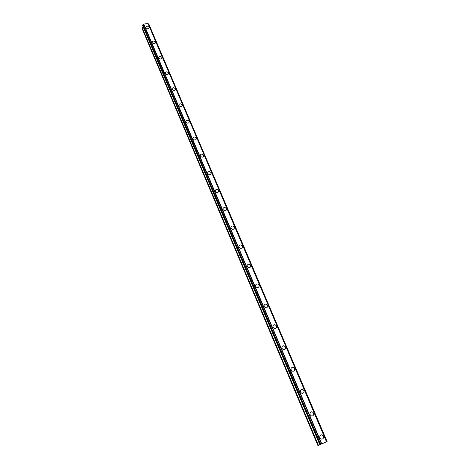 <?xml version="1.0" encoding="UTF-8"?>
<svg xmlns="http://www.w3.org/2000/svg" width="469" height="469" viewBox="0 0 469 469"><rect width="100%" height="100%" fill="white"/><g stroke="black" fill="none" stroke-linecap="round" stroke-linejoin="round"><path stroke-width="0.7" d="M319.799 435.994C320.931 434.382 322.139 434.464 323.417 436.252L323.487 437.993C322.35 439.594 321.142 439.5 319.87 437.718L319.799 435.994C320.937 434.382 322.139 434.464 323.417 436.252L323.487 437.987C322.35 439.594 321.142 439.5 319.87 437.718M309.974 413.001C311.088 411.36 312.295 411.43 313.591 413.207L313.679 414.825C312.559 416.454 311.357 416.378 310.062 414.602L309.98 413.001C311.088 411.36 312.295 411.43 313.591 413.207L313.679 414.819C312.559 416.449 311.357 416.378 310.062 414.602M300.377 390.525C301.467 388.86 302.669 388.912 303.988 390.677L304.082 392.184C302.992 393.831 301.79 393.778 300.477 392.014L300.377 390.519C301.467 388.86 302.669 388.912 303.988 390.677L304.088 392.184C302.992 393.831 301.79 393.778 300.477 392.014M290.997 368.534C292.064 366.864 293.266 366.905 294.596 368.652L294.702 370.059C293.635 371.718 292.433 371.677 291.108 369.924L291.003 368.534C292.064 366.864 293.266 366.905 294.596 368.652L294.708 370.059C293.635 371.718 292.439 371.677 291.108 369.924M281.828 347.031C282.871 345.354 284.067 345.377 285.416 347.113L285.527 348.426C284.478 350.097 283.288 350.062 281.945 348.326L281.828 347.031C282.871 345.348 284.067 345.377 285.416 347.113L285.527 348.426C284.484 350.097 283.288 350.062 281.945 348.326M272.858 325.99C273.884 324.308 275.074 324.325 276.434 326.049L276.552 327.274C275.526 328.945 274.336 328.921 272.981 327.204L272.864 325.99C273.884 324.308 275.074 324.325 276.434 326.049L276.552 327.274C275.526 328.945 274.336 328.921 272.981 327.204M264.088 305.395C265.091 303.719 266.275 303.73 267.641 305.436L267.764 306.579C266.755 308.25 265.571 308.239 264.211 306.533L264.088 305.395C265.091 303.719 266.275 303.73 267.647 305.43L267.764 306.579C266.761 308.25 265.571 308.233 264.211 306.533M255.505 285.24C256.49 283.569 257.669 283.575 259.04 285.258L259.164 286.336C258.179 288.001 257 287.989 255.628 286.307L255.505 285.24C256.49 283.569 257.669 283.575 259.046 285.258L259.169 286.336C258.179 288.001 257 287.989 255.628 286.307M247.104 265.507C248.072 263.848 249.244 263.848 250.622 265.513L250.745 266.521C249.778 268.18 248.605 268.174 247.227 266.509L247.104 265.507C248.072 263.842 249.244 263.848 250.622 265.513L250.751 266.521C249.778 268.18 248.605 268.174 247.227 266.509M238.879 246.184C239.829 244.531 240.996 244.531 242.379 246.178L242.502 247.128C241.553 248.775 240.386 248.775 239.002 247.122L238.879 246.184C239.829 244.531 240.996 244.531 242.379 246.178L242.502 247.128C241.553 248.775 240.386 248.775 239.002 247.122M230.83 227.26C231.762 225.618 232.923 225.618 234.307 227.248L234.43 228.139C233.498 229.775 232.337 229.775 230.953 228.145L230.83 227.26C231.762 225.618 232.923 225.612 234.307 227.242L234.43 228.139C233.498 229.769 232.337 229.775 230.953 228.139M222.939 208.717C223.86 207.093 225.009 207.087 226.398 208.699L226.521 209.543C225.601 211.161 224.446 211.161 223.062 209.549L222.939 208.717C223.86 207.093 225.014 207.087 226.404 208.699L226.521 209.543C225.601 211.156 224.452 211.161 223.062 209.549M215.212 190.549C216.115 188.943 217.264 188.937 218.654 190.531L218.771 191.323C217.868 192.923 216.719 192.929 215.335 191.334L215.212 190.549C216.121 188.943 217.264 188.937 218.654 190.525L218.777 191.323C217.868 192.923 216.719 192.929 215.335 191.334M207.644 172.744C208.535 171.156 209.672 171.15 211.062 172.721L211.179 173.477C210.288 175.06 209.151 175.06 207.761 173.489L207.644 172.744C208.535 171.156 209.672 171.15 211.062 172.721L211.179 173.477C210.288 175.054 209.151 175.06 207.761 173.489M200.222 155.292C201.101 153.726 202.233 153.721 203.622 155.274L203.739 155.984C202.86 157.549 201.723 157.549 200.339 155.995L200.228 155.292C201.101 153.721 202.233 153.715 203.622 155.268L203.739 155.984C202.86 157.543 201.723 157.549 200.339 155.995M192.952 138.179C193.814 136.637 194.94 136.626 196.329 138.162L196.441 138.836C195.573 140.378 194.447 140.383 193.064 138.847L192.952 138.179C193.814 136.631 194.94 136.626 196.329 138.162L196.441 138.836C195.573 140.378 194.447 140.383 193.064 138.847M185.818 121.401C186.674 119.876 187.793 119.871 189.177 121.389L189.288 122.028C188.432 123.552 187.313 123.552 185.929 122.034L185.824 121.401C186.674 119.876 187.793 119.871 189.177 121.389L189.288 122.028C188.432 123.546 187.313 123.552 185.929 122.034M178.83 104.945C179.668 103.444 180.782 103.438 182.16 104.939L182.271 105.543C181.427 107.043 180.313 107.043 178.935 105.548L178.83 104.945C179.668 103.444 180.782 103.438 182.16 104.933L182.271 105.543C181.427 107.043 180.313 107.043 178.935 105.543M171.971 88.805C172.803 87.322 173.905 87.322 175.283 88.799L175.388 89.38C174.55 90.857 173.448 90.857 172.07 89.374L171.971 88.805C172.803 87.322 173.905 87.322 175.283 88.799L175.388 89.374C174.55 90.851 173.448 90.851 172.076 89.374M165.24 72.965C166.061 71.505 167.157 71.505 168.529 72.971L168.635 73.516C167.808 74.976 166.712 74.97 165.34 73.51L165.24 72.965C166.061 71.505 167.163 71.505 168.535 72.965L168.635 73.516C167.808 74.97 166.712 74.97 165.34 73.51M158.639 57.423C159.454 55.987 160.545 55.993 161.911 57.435L162.01 57.957C161.189 59.393 160.099 59.387 158.739 57.939L158.639 57.423C159.454 55.987 160.545 55.987 161.911 57.435L162.01 57.957C161.195 59.387 160.099 59.381 158.739 57.939M152.155 42.169C152.964 40.756 154.049 40.762 155.409 42.187L155.503 42.685C154.7 44.098 153.615 44.092 152.255 42.661L152.155 42.169C152.964 40.756 154.049 40.762 155.409 42.187L155.509 42.685C154.7 44.098 153.615 44.086 152.255 42.661M145.8 27.196C146.598 25.807 147.671 25.813 149.031 27.225L149.124 27.7C148.321 29.084 147.248 29.078 145.888 27.665L145.8 27.196C146.598 25.801 147.671 25.813 149.031 27.22L149.124 27.694C148.321 29.084 147.248 29.072 145.894 27.665M143.063 26.686L141.873 28.081L317.912 445.55L326.893 441.698L317.912 445.55M142.494 25.314L320.022 444.583M148.087 23.567L143.795 24.03L142.564 24.992M148.21 23.825L326.887 441.722M148.825 24.112L148.526 23.901M322.062 443.75L322.766 443.457L322.062 443.75M321.84 443.856L322.203 443.703L321.84 443.856M321.529 443.996L322.015 443.774M323.106 443.334L323.587 443.117M148.82 24.077L327.116 441.616L148.802 24.054M148.087 23.538L326.524 441.845L148.063 23.509M143.614 24.212L321.488 443.95M143.795 24.03L321.763 443.826M147.975 23.45L326.506 441.851M142.001 27.513L318.299 445.368M142.072 27.413L318.422 445.316M142.623 24.916L320.11 444.542M142.904 24.71L320.509 444.372M142.986 24.669L320.614 444.325M143.672 24.124L321.587 443.903M148.597 23.913L326.963 441.675M142.494 25.349L319.788 444.688"/></g></svg>
